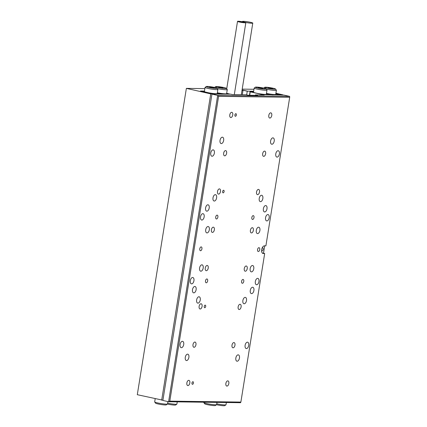 <?xml version="1.0" encoding="UTF-8"?>
<svg xmlns="http://www.w3.org/2000/svg" width="427" height="427" viewBox="0 0 427 427"><rect width="100%" height="100%" fill="white"/><g stroke="black" fill="none" stroke-linecap="round" stroke-linejoin="round"><path stroke-width="0.64" d="M253.985 89.275L242.205 89.12M253.67 91.255L247.596 91.175A5.193 2.845 102.7 0 0 247.265 91.202L243.027 90.246A5.193 2.845 102.7 0 0 241.944 90.764M275.81 93.876L279.947 94.81L282.978 94.847L275.911 93.251M246.673 94.911L247.265 91.202M242.312 94.714L243.027 90.246M204.864 88.619L186.369 88.373L137.302 394.697L162.917 400.222M200.898 91.138L204.464 91.095L200.482 91.042L213.196 93.919L210.741 93.887L186.369 88.373M210.741 93.887L161.678 400.206M237.14 361.221A3.245 1.777 102.7 0 0 239.424 358.242A3.245 1.777 102.7 0 0 238.367 354.864A3.245 1.777 102.7 0 0 238.165 354.842A3.245 1.777 102.7 0 0 235.88 357.826A3.245 1.777 102.7 0 0 236.937 361.199A3.245 1.777 102.7 0 0 237.14 361.221M186.572 360.548A3.245 1.777 102.7 0 0 188.857 357.564A3.245 1.777 102.7 0 0 187.8 354.191A3.245 1.777 102.7 0 0 187.597 354.164A3.245 1.777 102.7 0 0 185.313 357.148A3.245 1.777 102.7 0 0 186.369 360.527A3.245 1.777 102.7 0 0 186.572 360.548M221.33 143.573A3.245 1.777 102.7 0 0 223.615 140.59A3.245 1.777 102.7 0 0 222.558 137.211A3.245 1.777 102.7 0 0 222.35 137.19A3.245 1.777 102.7 0 0 220.065 140.173A3.245 1.777 102.7 0 0 221.122 143.547A3.245 1.777 102.7 0 0 221.33 143.573M271.898 144.246A3.245 1.777 102.7 0 0 274.182 141.262A3.245 1.777 102.7 0 0 273.12 137.889A3.245 1.777 102.7 0 0 272.917 137.862A3.245 1.777 102.7 0 0 270.633 140.846A3.245 1.777 102.7 0 0 271.689 144.219A3.245 1.777 102.7 0 0 271.898 144.246M251.45 271.882A3.245 1.777 102.7 0 0 253.734 268.898A3.245 1.777 102.7 0 0 252.677 265.519A3.245 1.777 102.7 0 0 252.474 265.498A3.245 1.777 102.7 0 0 250.19 268.482A3.245 1.777 102.7 0 0 251.247 271.855A3.245 1.777 102.7 0 0 251.45 271.882M200.882 271.204A3.245 1.777 102.7 0 0 203.167 268.22A3.245 1.777 102.7 0 0 202.11 264.847A3.245 1.777 102.7 0 0 201.907 264.825A3.245 1.777 102.7 0 0 199.622 267.804A3.245 1.777 102.7 0 0 200.679 271.182A3.245 1.777 102.7 0 0 200.882 271.204M207.015 232.912A3.245 1.777 102.7 0 0 209.299 229.934A3.245 1.777 102.7 0 0 208.243 226.556A3.245 1.777 102.7 0 0 208.04 226.534A3.245 1.777 102.7 0 0 205.755 229.518A3.245 1.777 102.7 0 0 206.812 232.891A3.245 1.777 102.7 0 0 207.015 232.912M257.582 233.59A3.245 1.777 102.7 0 0 259.867 230.607A3.245 1.777 102.7 0 0 258.81 227.233A3.245 1.777 102.7 0 0 258.607 227.207A3.245 1.777 102.7 0 0 256.323 230.19A3.245 1.777 102.7 0 0 257.38 233.564A3.245 1.777 102.7 0 0 257.582 233.59M212.059 156.239A3.245 1.777 102.7 0 0 214.343 153.256A3.245 1.777 102.7 0 0 213.286 149.882A3.245 1.777 102.7 0 0 213.084 149.856A3.245 1.777 102.7 0 0 210.799 152.839A3.245 1.777 102.7 0 0 211.856 156.213A3.245 1.777 102.7 0 0 212.059 156.239M277.075 157.104A3.245 1.777 102.7 0 0 279.359 154.12A3.245 1.777 102.7 0 0 278.303 150.747A3.245 1.777 102.7 0 0 278.094 150.726A3.245 1.777 102.7 0 0 275.81 153.704A3.245 1.777 102.7 0 0 276.872 157.083A3.245 1.777 102.7 0 0 277.075 157.104M181.395 347.69A3.245 1.777 102.7 0 0 183.679 344.706A3.245 1.777 102.7 0 0 182.623 341.333A3.245 1.777 102.7 0 0 182.414 341.306A3.245 1.777 102.7 0 0 180.13 344.29A3.245 1.777 102.7 0 0 181.187 347.663A3.245 1.777 102.7 0 0 181.395 347.69M246.411 348.555A3.245 1.777 102.7 0 0 248.695 345.571A3.245 1.777 102.7 0 0 247.639 342.198A3.245 1.777 102.7 0 0 247.43 342.176A3.245 1.777 102.7 0 0 245.146 345.155A3.245 1.777 102.7 0 0 246.203 348.533A3.245 1.777 102.7 0 0 246.411 348.555M242.387 283.272A1.948 1.067 102.7 0 0 243.758 281.478A1.948 1.067 102.7 0 0 243.123 279.455A1.948 1.067 102.7 0 0 243 279.439A1.948 1.067 102.7 0 0 241.629 281.233A1.948 1.067 102.7 0 0 242.264 283.256A1.948 1.067 102.7 0 0 242.387 283.272M216.489 218.971A1.948 1.067 102.7 0 0 217.861 217.183A1.948 1.067 102.7 0 0 217.226 215.155A1.948 1.067 102.7 0 0 217.103 215.144A1.948 1.067 102.7 0 0 215.731 216.932A1.948 1.067 102.7 0 0 216.366 218.955A1.948 1.067 102.7 0 0 216.489 218.971M252.608 219.451A1.948 1.067 102.7 0 0 253.98 217.663A1.948 1.067 102.7 0 0 253.344 215.64A1.948 1.067 102.7 0 0 253.222 215.624A1.948 1.067 102.7 0 0 251.85 217.412A1.948 1.067 102.7 0 0 252.485 219.441A1.948 1.067 102.7 0 0 252.608 219.451M206.268 282.786A1.948 1.067 102.7 0 0 207.639 280.998A1.948 1.067 102.7 0 0 207.004 278.975A1.948 1.067 102.7 0 0 206.881 278.959A1.948 1.067 102.7 0 0 205.51 280.747A1.948 1.067 102.7 0 0 206.145 282.775A1.948 1.067 102.7 0 0 206.268 282.786M258.335 251.508A1.948 1.067 102.7 0 0 259.707 249.715A1.948 1.067 102.7 0 0 259.072 247.692A1.948 1.067 102.7 0 0 258.949 247.676A1.948 1.067 102.7 0 0 257.577 249.464A1.948 1.067 102.7 0 0 258.212 251.492A1.948 1.067 102.7 0 0 258.335 251.508M200.546 250.734A1.948 1.067 102.7 0 0 201.912 248.946A1.948 1.067 102.7 0 0 201.282 246.918A1.948 1.067 102.7 0 0 201.154 246.907A1.948 1.067 102.7 0 0 199.788 248.695A1.948 1.067 102.7 0 0 200.418 250.718A1.948 1.067 102.7 0 0 200.546 250.734M201.838 220.054A3.245 1.777 102.7 0 0 204.122 217.071A3.245 1.777 102.7 0 0 203.065 213.697A3.245 1.777 102.7 0 0 202.862 213.671A3.245 1.777 102.7 0 0 200.578 216.654A3.245 1.777 102.7 0 0 201.635 220.033A3.245 1.777 102.7 0 0 201.838 220.054M191.616 283.87A3.245 1.777 102.7 0 0 193.901 280.891A3.245 1.777 102.7 0 0 192.844 277.513A3.245 1.777 102.7 0 0 192.636 277.491A3.245 1.777 102.7 0 0 190.351 280.475A3.245 1.777 102.7 0 0 191.413 283.848A3.245 1.777 102.7 0 0 191.616 283.87M266.854 220.924A3.245 1.777 102.7 0 0 269.138 217.941A3.245 1.777 102.7 0 0 268.081 214.562A3.245 1.777 102.7 0 0 267.873 214.541A3.245 1.777 102.7 0 0 265.589 217.524A3.245 1.777 102.7 0 0 266.645 220.898A3.245 1.777 102.7 0 0 266.854 220.924M256.632 284.74A3.245 1.777 102.7 0 0 258.917 281.756A3.245 1.777 102.7 0 0 257.86 278.383A3.245 1.777 102.7 0 0 257.652 278.356A3.245 1.777 102.7 0 0 255.367 281.34A3.245 1.777 102.7 0 0 256.424 284.713A3.245 1.777 102.7 0 0 256.632 284.74M251.588 293.627A3.245 1.777 102.7 0 0 253.873 290.643A3.245 1.777 102.7 0 0 252.816 287.27A3.245 1.777 102.7 0 0 252.608 287.243A3.245 1.777 102.7 0 0 250.323 290.227A3.245 1.777 102.7 0 0 251.38 293.6A3.245 1.777 102.7 0 0 251.588 293.627M193.799 292.853A3.245 1.777 102.7 0 0 196.084 289.874A3.245 1.777 102.7 0 0 195.027 286.496A3.245 1.777 102.7 0 0 194.819 286.474A3.245 1.777 102.7 0 0 192.534 289.453A3.245 1.777 102.7 0 0 193.591 292.831A3.245 1.777 102.7 0 0 193.799 292.853M206.881 211.168A3.245 1.777 102.7 0 0 209.166 208.184A3.245 1.777 102.7 0 0 208.109 204.811A3.245 1.777 102.7 0 0 207.901 204.789A3.245 1.777 102.7 0 0 205.617 207.768A3.245 1.777 102.7 0 0 206.673 211.146A3.245 1.777 102.7 0 0 206.881 211.168M264.671 211.941A3.245 1.777 102.7 0 0 266.955 208.958A3.245 1.777 102.7 0 0 265.898 205.584A3.245 1.777 102.7 0 0 265.695 205.558A3.245 1.777 102.7 0 0 263.411 208.541A3.245 1.777 102.7 0 0 264.468 211.915A3.245 1.777 102.7 0 0 264.671 211.941M260.529 201.651A3.245 1.777 102.7 0 0 262.813 198.667A3.245 1.777 102.7 0 0 261.756 195.294A3.245 1.777 102.7 0 0 261.548 195.272A3.245 1.777 102.7 0 0 259.264 198.251A3.245 1.777 102.7 0 0 260.326 201.629A3.245 1.777 102.7 0 0 260.529 201.651M214.295 201.037A3.245 1.777 102.7 0 0 216.58 198.053A3.245 1.777 102.7 0 0 215.523 194.68A3.245 1.777 102.7 0 0 215.32 194.653A3.245 1.777 102.7 0 0 213.036 197.637A3.245 1.777 102.7 0 0 214.092 201.01A3.245 1.777 102.7 0 0 214.295 201.037M244.175 303.757A3.245 1.777 102.7 0 0 246.459 300.779A3.245 1.777 102.7 0 0 245.402 297.4A3.245 1.777 102.7 0 0 245.194 297.379A3.245 1.777 102.7 0 0 242.91 300.357A3.245 1.777 102.7 0 0 243.966 303.736A3.245 1.777 102.7 0 0 244.175 303.757M197.941 303.143A3.245 1.777 102.7 0 0 200.226 300.16A3.245 1.777 102.7 0 0 199.169 296.786A3.245 1.777 102.7 0 0 198.961 296.76A3.245 1.777 102.7 0 0 196.676 299.743A3.245 1.777 102.7 0 0 197.733 303.117A3.245 1.777 102.7 0 0 197.941 303.143M192.913 381.717A1.318 0.721 -77.3 0 1 192.999 381.727A1.318 0.721 -77.3 0 1 193.426 383.099A1.318 0.721 -77.3 0 1 192.497 384.311A1.318 0.721 -77.3 0 1 192.412 384.3A1.318 0.721 -77.3 0 1 191.985 382.928A1.318 0.721 -77.3 0 1 192.913 381.717M235.843 113.683A1.318 0.721 -77.3 0 1 235.928 113.694A1.318 0.721 -77.3 0 1 236.355 115.066A1.318 0.721 -77.3 0 1 235.426 116.277A1.318 0.721 -77.3 0 1 235.346 116.272A1.318 0.721 -77.3 0 1 234.914 114.9A1.318 0.721 -77.3 0 1 235.843 113.683M223.577 190.266A1.318 0.721 -77.3 0 1 223.663 190.277A1.318 0.721 -77.3 0 1 224.09 191.648A1.318 0.721 -77.3 0 1 223.161 192.86A1.318 0.721 -77.3 0 1 223.081 192.849A1.318 0.721 -77.3 0 1 222.648 191.477A1.318 0.721 -77.3 0 1 223.577 190.266M205.179 305.14A1.318 0.721 -77.3 0 1 205.264 305.145A1.318 0.721 -77.3 0 1 205.691 306.517A1.318 0.721 -77.3 0 1 204.763 307.728A1.318 0.721 -77.3 0 1 204.682 307.723A1.318 0.721 -77.3 0 1 204.25 306.351A1.318 0.721 -77.3 0 1 205.179 305.14M270.702 112.829A2.663 1.457 -77.3 0 1 270.867 112.851A2.663 1.457 -77.3 0 1 271.737 115.616A2.663 1.457 -77.3 0 1 269.864 118.06A2.663 1.457 -77.3 0 1 269.693 118.044A2.663 1.457 -77.3 0 1 268.829 115.274A2.663 1.457 -77.3 0 1 270.702 112.829M264.569 151.121A2.663 1.457 -77.3 0 1 264.735 151.137A2.663 1.457 -77.3 0 1 265.605 153.907A2.663 1.457 -77.3 0 1 263.731 156.351A2.663 1.457 -77.3 0 1 263.56 156.33A2.663 1.457 -77.3 0 1 262.696 153.565A2.663 1.457 -77.3 0 1 264.569 151.121M258.436 189.407A2.663 1.457 -77.3 0 1 258.602 189.428A2.663 1.457 -77.3 0 1 259.472 192.198A2.663 1.457 -77.3 0 1 257.598 194.643A2.663 1.457 -77.3 0 1 257.428 194.621A2.663 1.457 -77.3 0 1 256.563 191.856A2.663 1.457 -77.3 0 1 258.436 189.407M252.304 227.698A2.663 1.457 -77.3 0 1 252.469 227.719A2.663 1.457 -77.3 0 1 253.339 230.484A2.663 1.457 -77.3 0 1 251.466 232.934A2.663 1.457 -77.3 0 1 251.295 232.912A2.663 1.457 -77.3 0 1 250.43 230.142A2.663 1.457 -77.3 0 1 252.304 227.698M246.171 265.989A2.663 1.457 -77.3 0 1 246.336 266.01A2.663 1.457 -77.3 0 1 247.206 268.775A2.663 1.457 -77.3 0 1 245.333 271.22A2.663 1.457 -77.3 0 1 245.162 271.204A2.663 1.457 -77.3 0 1 244.297 268.434A2.663 1.457 -77.3 0 1 246.171 265.989M240.038 304.28A2.663 1.457 -77.3 0 1 240.204 304.302A2.663 1.457 -77.3 0 1 241.074 307.066A2.663 1.457 -77.3 0 1 239.2 309.511A2.663 1.457 -77.3 0 1 239.029 309.495A2.663 1.457 -77.3 0 1 238.165 306.725A2.663 1.457 -77.3 0 1 240.038 304.28M233.905 342.571A2.663 1.457 -77.3 0 1 234.071 342.587A2.663 1.457 -77.3 0 1 234.935 345.358A2.663 1.457 -77.3 0 1 233.067 347.802A2.663 1.457 -77.3 0 1 232.896 347.781A2.663 1.457 -77.3 0 1 232.032 345.016A2.663 1.457 -77.3 0 1 233.905 342.571M231.69 112.306A2.663 1.457 -77.3 0 1 231.861 112.328A2.663 1.457 -77.3 0 1 232.726 115.098A2.663 1.457 -77.3 0 1 230.852 117.542A2.663 1.457 -77.3 0 1 230.687 117.521A2.663 1.457 -77.3 0 1 229.817 114.756A2.663 1.457 -77.3 0 1 231.69 112.306M225.557 150.598A2.663 1.457 -77.3 0 1 225.728 150.619A2.663 1.457 -77.3 0 1 226.593 153.384A2.663 1.457 -77.3 0 1 224.719 155.834A2.663 1.457 -77.3 0 1 224.554 155.812A2.663 1.457 -77.3 0 1 223.684 153.042A2.663 1.457 -77.3 0 1 225.557 150.598M219.425 188.889A2.663 1.457 -77.3 0 1 219.595 188.91A2.663 1.457 -77.3 0 1 220.46 191.675A2.663 1.457 -77.3 0 1 218.587 194.12A2.663 1.457 -77.3 0 1 218.421 194.104A2.663 1.457 -77.3 0 1 217.551 191.333A2.663 1.457 -77.3 0 1 219.425 188.889M213.292 227.18A2.663 1.457 -77.3 0 1 213.463 227.196A2.663 1.457 -77.3 0 1 214.327 229.966A2.663 1.457 -77.3 0 1 212.454 232.411A2.663 1.457 -77.3 0 1 212.288 232.389A2.663 1.457 -77.3 0 1 211.418 229.625A2.663 1.457 -77.3 0 1 213.292 227.18M207.159 265.471A2.663 1.457 -77.3 0 1 207.33 265.487A2.663 1.457 -77.3 0 1 208.195 268.257A2.663 1.457 -77.3 0 1 206.321 270.702A2.663 1.457 -77.3 0 1 206.156 270.681A2.663 1.457 -77.3 0 1 205.286 267.916A2.663 1.457 -77.3 0 1 207.159 265.471M201.026 303.757A2.663 1.457 -77.3 0 1 201.197 303.778A2.663 1.457 -77.3 0 1 202.062 306.549A2.663 1.457 -77.3 0 1 200.188 308.993A2.663 1.457 -77.3 0 1 200.023 308.972A2.663 1.457 -77.3 0 1 199.153 306.207A2.663 1.457 -77.3 0 1 201.026 303.757M194.893 342.048A2.663 1.457 -77.3 0 1 195.064 342.07A2.663 1.457 -77.3 0 1 195.929 344.835A2.663 1.457 -77.3 0 1 194.055 347.284A2.663 1.457 -77.3 0 1 193.89 347.263A2.663 1.457 -77.3 0 1 193.02 344.493A2.663 1.457 -77.3 0 1 194.893 342.048M188.761 380.34A2.663 1.457 -77.3 0 1 188.931 380.361A2.663 1.457 -77.3 0 1 189.796 383.126A2.663 1.457 -77.3 0 1 187.923 385.57A2.663 1.457 -77.3 0 1 187.757 385.554A2.663 1.457 -77.3 0 1 186.887 382.784A2.663 1.457 -77.3 0 1 188.761 380.34M227.772 380.857A2.663 1.457 -77.3 0 1 227.938 380.879A2.663 1.457 -77.3 0 1 228.803 383.649A2.663 1.457 -77.3 0 1 226.929 386.093A2.663 1.457 -77.3 0 1 226.764 386.072A2.663 1.457 -77.3 0 1 225.899 383.307A2.663 1.457 -77.3 0 1 227.772 380.857M262.253 247.761A1.623 0.891 -77.3 0 1 262.509 247.708A1.623 0.891 -77.3 0 1 262.61 247.719A1.623 0.891 -77.3 0 1 263.139 249.405A1.623 0.891 -77.3 0 1 261.997 250.895A1.623 0.891 -77.3 0 1 261.895 250.884A1.623 0.891 -77.3 0 1 261.591 250.692M255.341 95.349L255.415 94.89L264.228 95.007L262.317 94.575L262.253 94.981M255.415 94.89L257.588 95.381L248.194 95.253L246.021 94.762L232.443 94.58L230.532 94.148L211.947 94.127L162.879 400.451L168.601 401.743L217.669 95.424L289.618 96.379L283.896 95.088L262.317 94.575M262.749 253.382L263.229 253.489A3.896 2.135 102.7 0 1 262.984 253.462A3.896 2.135 102.7 0 1 261.714 249.411A3.896 2.135 102.7 0 1 264.457 245.829L265.898 245.851L289.698 97.287L218.613 96.337L169.797 401.129L240.876 402.074L264.676 253.51L263.518 253.158L264.692 245.835M263.229 253.489L264.676 253.51M211.947 94.127L217.669 95.424L218.613 96.337M240.876 402.074L240.55 402.704L168.601 401.743L169.797 401.129M262.392 253.142L263.518 253.158M289.618 96.379L289.698 97.287M224.052 87.594A5.455 0.528 9.1 0 0 215.667 86.644A5.455 0.528 9.1 0 0 217.989 87.514A5.455 0.528 9.1 0 0 223.732 88.442A5.455 0.528 9.1 0 0 226.39 88.362A5.455 0.528 9.1 0 0 224.052 87.594M226.39 88.362L227.249 89.537A6.496 0.63 -170.9 0 1 227.271 89.601A6.496 0.63 -170.9 0 1 223.812 89.606A6.496 0.63 -170.9 0 1 217.247 88.528A6.496 0.63 -170.9 0 1 217.204 88.517M167.63 403.179A6.496 0.63 9.1 0 0 176.858 404.145L175.673 404.993A5.455 0.528 -170.9 0 1 167.395 404.07M221.896 94.26L221.955 93.903L230.1 94.143L226.678 93.278M218.122 93.342L218.165 93.043L221.955 93.903M218.165 93.043L217.951 92.894A6.496 0.63 9.1 0 0 226.614 93.684L227.271 89.601M217.46 93.193L217.519 92.808M217.348 92.776A6.496 0.63 9.1 0 0 217.951 92.894M223.065 88.069L221.629 87.636L222.942 87.658L222.221 87.492L218.485 87.033L220.417 87.471L219.099 87.45L219.82 87.615L223.065 88.069M176.858 404.145A6.496 0.63 9.1 0 0 176.895 404.091L177.253 401.86M263.785 88.122A5.455 0.528 9.1 0 0 255.399 87.172A5.455 0.528 9.1 0 0 257.716 88.042A5.455 0.528 9.1 0 0 263.459 88.976A5.455 0.528 9.1 0 0 266.122 88.891A5.455 0.528 9.1 0 0 263.785 88.122M266.122 88.891L266.982 90.065A6.496 0.63 -170.9 0 1 266.998 90.129A6.496 0.63 -170.9 0 1 263.539 90.134A6.496 0.63 -170.9 0 1 256.974 89.056A6.496 0.63 -170.9 0 1 254.177 88.079A6.496 0.63 -170.9 0 1 254.214 88.021L255.399 87.172M266.998 90.129L266.347 94.218A6.496 0.63 -170.9 0 1 262.888 94.223A6.496 0.63 -170.9 0 1 256.323 93.139A6.496 0.63 -170.9 0 1 253.521 92.163L254.177 88.079M216.585 404.679L215.405 405.527A5.455 0.528 -170.9 0 1 207.02 404.577A5.455 0.528 -170.9 0 1 204.682 403.809L203.823 402.634A6.496 0.63 9.1 0 0 206.604 403.547A6.496 0.63 9.1 0 0 216.585 404.679A6.496 0.63 9.1 0 0 216.628 404.62L216.985 402.389M203.86 402.213L203.802 402.57A6.496 0.63 9.1 0 0 203.823 402.634M261.356 88.17L262.797 88.597L259.552 88.143L258.831 87.983L260.144 87.999L258.218 87.562L261.954 88.021L262.674 88.186L261.34 88.272M261.596 94.97L261.682 94.431L250.238 91.842L249.688 95.274M249.464 95.269L250.035 91.704L253.59 91.752M266.411 93.807L269.832 94.677L261.682 94.431M267.11 88.17A5.455 0.528 9.1 0 0 272.853 89.099A5.455 0.528 9.1 0 0 275.511 89.019A5.455 0.528 9.1 0 0 273.179 88.25A5.455 0.528 9.1 0 0 264.788 87.3A5.455 0.528 9.1 0 0 267.11 88.17M275.511 89.019L276.37 90.193A6.496 0.63 -170.9 0 1 276.392 90.257A6.496 0.63 -170.9 0 1 272.933 90.262A6.496 0.63 -170.9 0 1 266.368 89.184A6.496 0.63 -170.9 0 1 266.325 89.174M276.392 90.257L275.735 94.34A6.496 0.63 -170.9 0 1 267.072 93.55A6.496 0.63 -170.9 0 1 266.469 93.433M216.751 403.835A6.496 0.63 9.1 0 0 225.979 404.801L224.794 405.65A5.455 0.528 -170.9 0 1 216.521 404.727M225.979 404.801A6.496 0.63 9.1 0 0 226.016 404.748L226.374 402.512M269.538 88.122L268.097 87.695L271.342 88.149L272.063 88.309L270.75 88.293L272.677 88.731L269.512 88.277M271.028 94.853L271.076 94.554L267.291 93.7L267.243 93.999M275.805 93.935L279.221 94.799L272.106 94.927M271.076 94.554L272.143 94.703M266.645 93.465L266.581 93.849M167.464 404.022L166.279 404.871A5.455 0.528 -170.9 0 1 157.894 403.921A5.455 0.528 -170.9 0 1 155.561 403.152L154.702 401.978A6.496 0.63 9.1 0 0 157.483 402.891A6.496 0.63 9.1 0 0 167.464 404.022A6.496 0.63 9.1 0 0 167.507 403.969L167.886 401.583M208.595 87.386A5.455 0.528 9.1 0 0 214.338 88.32A5.455 0.528 9.1 0 0 216.996 88.234A5.455 0.528 9.1 0 0 214.664 87.471A5.455 0.528 9.1 0 0 206.278 86.521A5.455 0.528 9.1 0 0 208.595 87.386M216.996 88.234L217.855 89.414A6.496 0.63 -170.9 0 1 217.877 89.478A6.496 0.63 -170.9 0 1 214.418 89.483A6.496 0.63 -170.9 0 1 207.853 88.4A6.496 0.63 -170.9 0 1 205.056 87.423A6.496 0.63 -170.9 0 1 205.093 87.37L206.278 86.521M205.056 87.423L204.4 91.506A6.496 0.63 9.1 0 0 207.202 92.488A6.496 0.63 9.1 0 0 213.767 93.566A6.496 0.63 9.1 0 0 217.226 93.561L217.877 89.478M200.914 91.047L213.628 93.924L220.711 94.02L217.29 93.155M209.588 86.916L211.023 87.343L209.71 87.327L214.162 87.951L212.235 87.514L213.548 87.53L212.827 87.37L209.572 87.017M155.188 398.738L154.681 401.914A6.496 0.63 9.1 0 0 154.702 401.978M243.278 22.439L242.995 22.53M243.881 22.231L244.095 22.626M239.467 21.825L239.2 21.841M241.34 22.236L241.068 22.247M241.372 22.135L241.106 22.145M241.912 22.129L242.109 22.412M243.449 22.023A3.427 0.331 9.1 0 0 240.049 21.478A3.427 0.331 9.1 0 0 238.287 21.483A3.427 0.331 9.1 0 0 239.899 22.033A3.427 0.331 9.1 0 0 243.299 22.578A3.427 0.331 9.1 0 0 245.061 22.572A3.427 0.331 9.1 0 0 243.449 22.023A3.4 0.331 9.1 0 0 240.059 21.478A3.4 0.331 9.1 0 0 238.314 21.489A3.4 0.331 9.1 0 0 239.91 22.033A3.4 0.331 9.1 0 0 243.289 22.578A3.4 0.331 9.1 0 0 245.034 22.567A3.4 0.331 9.1 0 0 243.438 22.023M239.494 22.033A4.206 0.406 9.1 0 0 243.673 22.706A4.206 0.406 9.1 0 0 245.829 22.695A4.206 0.406 9.1 0 0 243.854 22.023A4.206 0.406 9.1 0 0 239.675 21.35A4.206 0.406 9.1 0 0 237.519 21.361A4.206 0.406 9.1 0 0 239.494 22.033M243.369 22.023A3.272 0.315 9.1 0 0 240.118 21.499A3.272 0.315 9.1 0 0 238.442 21.51A3.272 0.315 9.1 0 0 239.979 22.033A3.272 0.315 9.1 0 0 243.23 22.556A3.272 0.315 9.1 0 0 244.906 22.546A3.272 0.315 9.1 0 0 243.369 22.023M248.781 22.951A5.193 0.502 -170.9 0 1 242.52 21.457A5.193 0.502 -170.9 0 1 246.523 21.606A5.193 0.502 -170.9 0 1 252.779 23.101A5.193 0.502 -170.9 0 1 248.781 22.951M242.077 89.926L247.596 91.175M215.667 86.644L214.551 87.444M264.788 87.3L263.678 88.101M245.829 22.695L234.311 94.607M237.519 21.361L226.716 88.811M242.477 21.75L242.52 21.457M241.314 94.698L252.779 23.101"/></g></svg>
